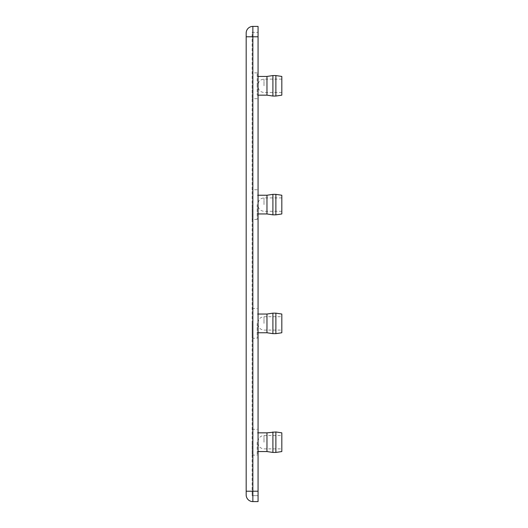 <?xml version="1.0" encoding="UTF-8"?>
<svg xmlns="http://www.w3.org/2000/svg" width="528" height="528" viewBox="0 0 528 528"><rect width="100%" height="100%" fill="white"/><g stroke="black" fill="none" stroke-linecap="round" stroke-linejoin="round"><path stroke-width="0.4" stroke-dasharray="2.64 1.98" d="M252.12 442.2L252.12 455.123L252.12 442.2M257.169 442.2L257.169 455.123L257.169 442.2M252.12 323.4L252.12 338.25L252.12 323.4M257.169 323.4L257.169 338.25L257.169 323.4M258.06 95.159L257.169 95.159L257.169 85.8L257.169 95.152M252.12 85.8L252.12 98.716L252.12 85.8M257.169 204.6L257.169 219.45L257.169 204.6M252.12 204.6L252.12 219.45L252.12 204.6M266.97 432.841L266.97 451.552M266.97 314.041L266.97 332.752M266.97 76.441L266.97 95.152M266.97 195.241L266.97 213.952M272.91 431.957L272.91 452.443M272.91 313.157L272.91 333.643M272.91 75.557L272.91 96.043M272.91 194.357L272.91 214.843M275.88 431.957L275.88 452.443M275.88 313.15L275.88 333.643M275.88 75.557L275.88 96.043M275.88 194.35L275.88 214.843M281.82 432.841L281.82 451.559M281.82 314.041L281.82 332.759M281.82 76.441L281.82 95.159M281.82 195.241L281.82 213.959M258.06 442.2C258.06 441.243 258.06 441.243 258.06 442.2C258.06 441.243 258.06 441.243 258.06 442.2C258.06 443.157 258.06 443.157 258.06 442.2M258.06 323.4C258.06 322.443 258.06 322.443 258.06 323.4C258.06 322.443 258.06 322.443 258.06 323.4C258.06 324.357 258.06 324.357 258.06 323.4M258.06 85.8C258.06 84.843 258.06 84.843 258.06 85.8C258.06 86.757 258.06 86.757 258.06 85.8M258.06 204.6C258.06 203.643 258.06 203.643 258.06 204.6C258.06 205.557 258.06 205.557 258.06 204.6M246.18 491.205L246.18 36.795L252.859 36.795L252.859 491.205L246.18 491.205L246.18 494.921A6.679 6.679 0 0 0 252.859 501.6L252.859 491.205L258.06 491.205L258.06 501.6M252.859 26.4A6.686 6.686 0 0 0 246.18 33.079A6.686 6.686 0 0 1 252.859 26.4L252.859 36.795L258.06 36.795L258.06 495.66L258.06 36.795L258.06 491.205L252.12 491.205L252.12 495.66L258.06 495.66L252.12 495.66L252.12 32.34L258.06 32.34L258.06 36.795L258.06 32.34L252.12 32.34L252.12 491.205L258.06 491.205M258.06 26.4L258.06 36.795L252.12 36.795L258.06 36.795M257.169 85.8L257.169 72.884L257.169 85.8M281.82 442.2L281.82 448.879L281.82 442.2M281.82 323.4L281.82 330.079L281.82 323.4M281.82 85.8L281.82 92.479L281.82 85.8M281.82 204.6L281.82 211.279L281.82 204.6M264 442.2L264 435.521L264 442.2M264 323.4L264 316.721L264 323.4M264 85.8L264 79.114L264 85.8M264 204.6L264 197.921L264 204.6M252.12 455.123L257.169 455.123M252.12 338.25L257.169 338.25M257.169 98.716L252.12 98.716M257.169 219.45L252.12 219.45M257.169 451.552L258.06 451.552M257.169 332.752L258.06 332.752M258.06 213.952L257.169 213.952M258.06 441.454C258.41 437.851 260.39 435.871 264 435.521L281.82 435.521M258.06 322.654C258.41 319.051 260.39 317.071 264 316.721L281.82 316.721M281.82 79.114L264 79.114C260.39 79.471 258.41 81.451 258.06 85.054M281.82 197.921L264 197.921C260.39 198.271 258.41 200.251 258.06 203.854M252.12 429.277L257.169 429.277M252.12 308.55L257.169 308.55M257.169 72.884L252.12 72.884M257.169 189.75L252.12 189.75M257.169 432.841L258.06 432.841M257.169 314.041L258.06 314.041M258.06 76.441L257.169 76.441M258.06 195.241L257.169 195.241M258.06 442.939C258.41 446.549 260.39 448.529 264 448.879L281.82 448.879M258.06 324.139C258.41 327.749 260.39 329.729 264 330.079L281.82 330.079M281.82 92.479L264 92.479C260.39 92.129 258.41 90.149 258.06 86.546M281.82 211.279L264 211.279C260.39 210.929 258.41 208.949 258.06 205.346"/><path stroke-width="0.79" d="M258.06 451.552L266.97 451.552L266.97 432.841L275.88 431.957L275.88 452.443L272.91 452.443L272.91 431.957M258.06 332.752L266.97 332.752L266.97 314.041L272.91 313.157L272.91 333.643L275.88 333.643L275.88 313.15L272.91 313.15M266.97 95.152L266.97 76.441L258.06 76.441M258.06 213.952L266.97 213.952L266.97 195.241L258.06 195.241M258.06 95.159L266.97 95.159L272.91 96.043L272.91 75.557L266.97 76.441M266.97 213.959L272.91 214.843L272.91 194.357L266.97 195.241M275.88 75.557L281.82 76.441L281.82 95.159L275.88 96.043L275.88 75.557L272.91 75.557M275.88 194.357L281.82 195.241L281.82 213.959L275.88 214.843L275.88 194.35L272.91 194.35M275.88 452.443L281.82 451.559L281.82 432.841L275.88 431.957M275.88 333.643L281.82 332.759L281.82 314.041L275.88 313.157M252.859 501.6L258.06 501.6L252.859 501.6L252.859 36.795L246.18 36.795L246.18 33.079L246.18 494.921A6.686 6.686 0 0 0 252.859 501.6A6.686 6.686 0 0 1 246.18 494.921M246.18 33.079A6.686 6.686 0 0 1 252.859 26.4L258.06 26.4L252.859 26.4A6.686 6.686 0 0 0 246.18 33.079M258.06 501.6L258.06 26.4M258.06 491.205L246.18 491.205M258.06 36.795L252.859 36.795L252.859 26.4M266.97 451.559L272.91 452.443M266.97 332.759L272.91 333.643M275.88 96.043L272.91 96.043M275.88 214.843L272.91 214.843M258.06 432.841L266.97 432.841M258.06 314.041L266.97 314.041"/></g></svg>
